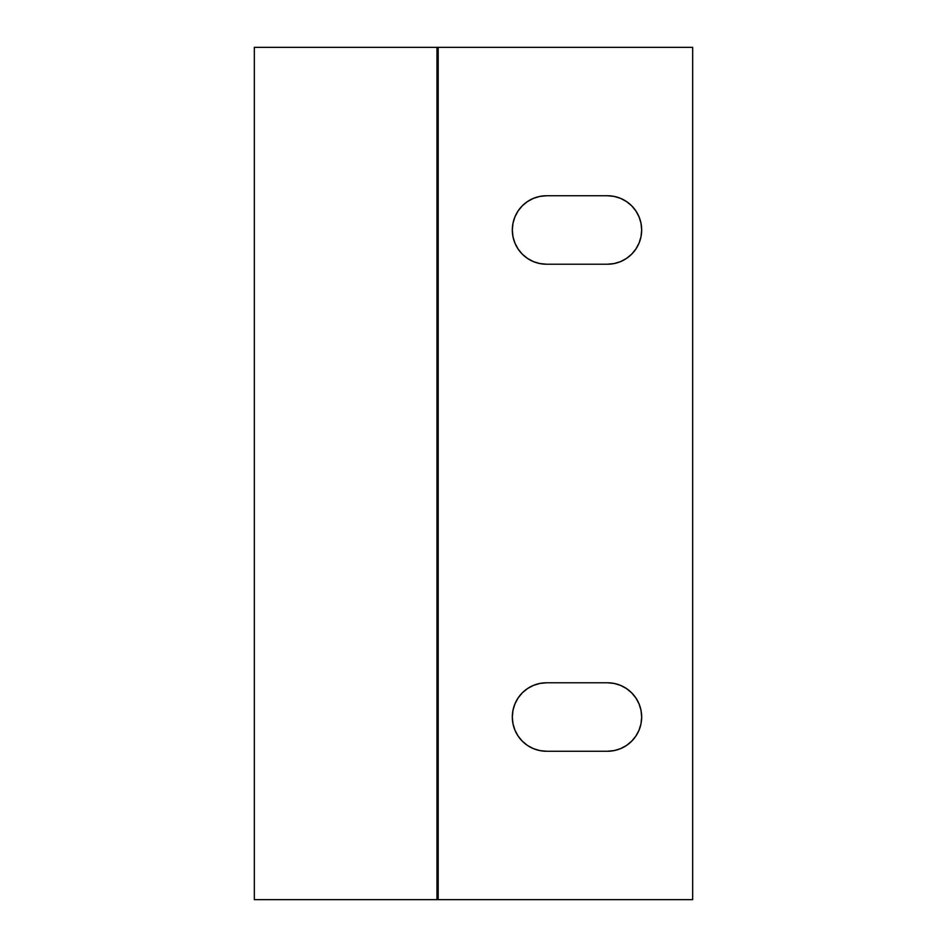 <?xml version="1.0" encoding="UTF-8"?>
<svg xmlns="http://www.w3.org/2000/svg" width="947" height="947" viewBox="0 0 947 947"><rect width="100%" height="100%" fill="white"/><g stroke="black" fill="none" stroke-linecap="round" stroke-linejoin="round"><path stroke-width="1.42" d="M692.659 47.35L438.189 47.35L438.189 899.65L692.659 899.65L692.659 47.35L692.659 899.65L436.969 899.65L436.969 47.35L254.341 47.35L254.341 899.65L254.341 47.35L436.969 47.35L436.969 899.65L438.189 899.65L438.189 47.35L692.659 47.35M546.549 195.745L607.429 195.745L614.118 196.408L620.534 198.349L626.452 201.522L631.637 205.771L635.899 210.968L639.059 216.887L641.012 223.303L641.675 229.991L641.012 236.667L639.059 243.083L635.899 249.002L631.637 254.198L626.452 258.448L620.534 261.621L614.118 263.562L607.429 264.225L546.549 264.225L539.873 263.562L533.457 261.621L527.538 258.448L522.342 254.198L518.092 249.002L514.919 243.083L512.978 236.667L512.315 229.991L512.978 223.303L514.919 216.887L518.092 210.968L522.342 205.771L527.538 201.522L533.457 198.349L539.873 196.408L546.549 195.745L607.429 195.745A34.234 34.234 0 0 1 641.675 229.991A34.234 34.234 0 0 1 607.429 264.225L546.549 264.225A34.234 34.234 0 0 1 512.315 229.991A34.234 34.234 0 0 1 546.549 195.745L539.873 196.408M546.549 682.775L607.429 682.775L614.118 683.438L620.534 685.379L626.452 688.552L631.637 692.802L635.899 697.998L639.059 703.917L641.012 710.333L641.675 717.009L641.012 723.697L639.059 730.113L635.899 736.032L631.637 741.229L626.452 745.478L620.534 748.651L614.118 750.592L607.429 751.255L546.549 751.255L539.873 750.592L533.457 748.651L527.538 745.478L522.342 741.229L518.092 736.032L514.919 730.113L512.978 723.697L512.315 717.009L512.978 710.333L514.919 703.917L518.092 697.998L522.342 692.802L527.538 688.552L533.457 685.379L539.873 683.438L546.549 682.775L607.429 682.775A34.234 34.234 0 0 1 641.675 717.009A34.234 34.234 0 0 1 607.429 751.255L546.549 751.255A34.234 34.234 0 0 1 512.315 717.009A34.234 34.234 0 0 1 546.549 682.775M254.341 899.65L436.969 899.65L254.341 899.65M436.969 47.35L438.189 47.35L436.969 47.35M533.457 685.379L534.286 685.048M614.118 750.592L607.429 751.255M533.457 261.621L532.723 261.313M631.637 254.198L630.69 255.11"/></g></svg>
